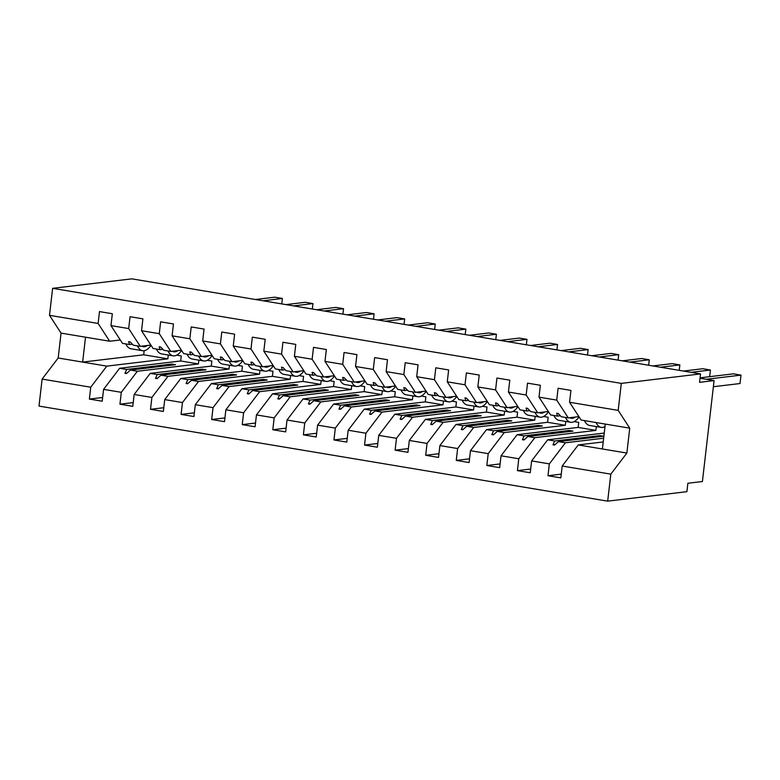 <?xml version="1.0" encoding="UTF-8"?>
<svg xmlns="http://www.w3.org/2000/svg" width="780" height="780" viewBox="0 0 780 780"><rect width="100%" height="100%" fill="white"/><g stroke="black" fill="none" stroke-linecap="round" stroke-linejoin="round"><path stroke-width="1.17" d="M168.285 355.027L167.846 358.829L106.792 366.132L90.734 387.212L42.12 379.09L39 406.087L607.678 501.15L686.897 491.673L687.872 483.259L702.409 481.523L714.09 380.581L699.553 382.327L700.528 373.912L131.849 278.85L52.63 288.327L49.501 315.325L98.114 323.456L99.489 311.59L112.33 313.735L110.955 325.601L128.69 328.565L130.065 316.7L142.906 318.854L141.531 330.71L153.095 348.494L160.076 349.654L159.188 346.769L160.719 347.022L163.839 350.288L170.82 351.458L159.266 333.674L141.531 330.71M603.652 438.214L565.412 442.786L558.422 441.626L554.521 445.087L553 444.834L554.668 440.993L547.677 439.822L531.619 460.912L530.244 472.768L517.403 470.623L518.778 458.757L534.836 437.677L527.846 436.507L523.955 439.978L522.425 439.725L524.092 435.883L517.101 434.714L501.043 455.793L499.668 467.659L486.827 465.514L488.202 453.648L504.26 432.569L497.269 431.398L493.379 434.869L491.848 434.606L493.516 430.774L486.525 429.604L470.467 450.684L469.102 462.55L456.261 460.405L457.626 448.539L473.684 427.459L466.694 426.29L462.803 429.751L461.273 429.497L462.94 425.665L455.949 424.495L439.891 445.575L438.526 457.441L425.685 455.286L427.05 443.43L443.108 422.351L436.118 421.18L432.227 424.642L430.697 424.388L432.364 420.556L425.383 419.386L409.325 440.466L407.95 452.322L395.109 450.177L396.484 438.321L412.542 417.241L405.551 416.072L401.651 419.533L400.13 419.279L401.798 415.438L394.807 414.277L378.748 435.357L377.374 447.213L364.533 445.068L365.908 433.212L381.966 412.123L374.975 410.962L371.085 414.424L369.554 414.17L371.221 410.329L364.231 409.159L348.173 430.248L346.798 442.104L333.957 439.959L335.332 428.103L351.39 407.014L344.399 405.844L340.509 409.315L338.978 409.061L340.645 405.22L333.655 404.05L317.596 425.139L316.222 436.995L303.381 434.85L304.756 422.984L320.814 401.905L313.823 400.735L309.933 404.206L308.402 403.942L310.069 400.111L303.079 398.941L287.02 420.02L285.656 431.886L272.815 429.741L274.18 417.875L290.238 396.796L283.247 395.626L279.357 399.087L277.826 398.834L279.494 395.002L272.503 393.832L256.454 414.911L255.079 426.777L242.239 424.632L243.614 412.766L259.662 391.687L252.681 390.517L248.781 393.978L247.25 393.724L248.918 389.893L241.936 388.723L225.878 409.802L224.503 421.658L211.663 419.513L213.037 407.657L229.096 386.578L222.105 385.408L218.205 388.869L216.684 388.615L218.351 384.774L211.361 383.614L195.302 404.693L193.928 416.549L181.087 414.404L182.461 402.548L198.52 381.459L191.529 380.299L187.639 383.76L186.108 383.506L187.775 379.665L180.784 378.495L164.726 399.584L163.351 411.44L150.511 409.295L151.886 397.439L167.944 376.35L160.953 375.18L157.063 378.651L155.532 378.398L157.199 374.556L150.208 373.386L134.15 394.475L132.785 406.331L119.935 404.186L121.309 392.32L137.368 371.241L130.377 370.071L126.487 373.542L124.956 373.279L126.623 369.447L119.632 368.277L103.574 389.356L102.209 401.222L89.368 399.077L90.734 387.212M561.249 474.142L547.979 475.732L549.354 463.876L565.412 442.786M607.678 501.15L610.808 474.142L626.867 453.063L629.743 428.161L581.129 420.04L569.566 402.256L570.941 390.4L558.1 388.255L556.725 400.111L539 397.147L550.553 414.931L557.544 416.101L556.657 413.205L558.188 413.459L561.298 416.725L568.288 417.895L556.725 400.111M568.288 417.895L578.906 416.618M596.32 426.572L595.881 430.385L534.836 437.677M530.683 469.034L517.403 470.623M539 397.147L540.365 385.291L527.524 383.146L526.159 395.002L508.424 392.038L519.977 409.822L526.968 410.982L526.081 408.096L527.611 408.349L530.722 411.616L537.712 412.786L526.159 395.002M537.712 412.786L548.33 411.508M565.754 421.463L565.305 425.266L504.26 432.569M500.107 463.924L486.827 465.514M508.424 392.038L509.798 380.182L496.948 378.027L495.583 389.893L477.848 386.929L489.411 404.703L496.402 405.873L495.505 402.987L497.035 403.24L500.156 406.507L507.136 407.667L495.583 389.893M507.136 407.667L517.764 406.399M535.178 416.354L534.739 420.157L473.684 427.459M469.531 458.815L456.261 460.405M477.848 386.929L479.222 375.063L466.381 372.918L465.007 384.784L447.272 381.82L458.835 399.594L465.826 400.764L464.938 397.868L466.459 398.131L469.579 401.388L476.57 402.558L465.007 384.784M476.57 402.558L487.188 401.29M504.601 411.245L504.163 415.048L443.108 422.351M438.955 453.706L425.685 455.286M447.272 381.82L448.646 369.954L435.805 367.809L434.431 379.675L416.695 376.701L428.259 394.485L435.25 395.655L434.363 392.759L435.883 393.013L439.003 396.279L445.994 397.449L434.431 379.675M445.994 397.449L456.612 396.181M474.026 406.127L473.587 409.939L412.542 417.241M408.379 448.598L395.109 450.177M416.695 376.701L418.07 364.845L405.229 362.7L403.855 374.556L386.119 371.592L397.683 389.376L404.674 390.546L403.786 387.65L405.317 387.904L408.427 391.17L415.418 392.34L403.855 374.556M415.418 392.34L426.036 391.072M443.45 401.017L443.011 404.83L381.966 412.123M377.803 443.479L364.533 445.068M386.119 371.592L387.494 359.736L374.654 357.591L373.279 369.447L355.553 366.483L367.107 384.267L374.098 385.437L373.21 382.541L374.741 382.795L377.851 386.061L384.842 387.231L373.279 369.447M384.842 387.231L395.46 385.964M412.883 395.909L412.435 399.721L351.39 407.014M347.236 438.37L333.957 439.959M355.553 366.483L356.918 354.627L344.077 352.482L342.712 364.338L324.977 361.374L336.541 379.158L343.522 380.318L342.635 377.432L344.165 377.686L347.276 380.952L354.266 382.122L342.712 364.338M354.266 382.122L364.894 380.845M382.307 390.799L381.869 394.602L320.814 401.905M316.66 433.261L303.381 434.85M324.977 361.374L326.352 349.518L313.511 347.363L312.136 359.229L294.401 356.265L305.965 374.039L312.956 375.209L312.058 372.323L313.589 372.577L316.709 375.843L323.7 377.003L312.136 359.229M323.7 377.003L334.318 375.736M351.731 385.69L351.293 389.493L290.238 396.796M286.084 428.152L272.815 429.741M294.401 356.265L295.776 344.399L282.935 342.254L281.56 354.12L263.825 351.156L275.389 368.93L282.38 370.1L281.492 367.204L283.013 367.468L286.133 370.724L293.124 371.894L281.56 354.12M293.124 371.894L303.742 370.627M321.155 380.581L320.716 384.384L259.662 391.687M255.508 423.043L242.239 424.632M263.825 351.156L265.2 339.29L252.359 337.145L250.984 349.011L233.249 346.047L244.813 363.821L251.803 364.991L250.916 362.096L252.447 362.349L255.557 365.615L262.548 366.785L250.984 349.011M262.548 366.785L273.166 365.518M290.579 375.463L290.14 379.275L229.096 386.578M224.932 417.934L211.663 419.513M233.249 346.047L234.624 334.181L221.783 332.036L220.409 343.892L202.683 340.928L214.237 358.712L221.227 359.882L220.34 356.986L221.871 357.24L224.981 360.506L231.972 361.676L220.409 343.892M231.972 361.676L242.59 360.409M260.003 370.354L259.565 374.166L198.52 381.459M194.357 412.815L181.087 414.404M202.683 340.928L204.048 329.072L191.207 326.927L189.842 338.783L172.107 335.819L183.661 353.603L190.651 354.773L189.764 351.877L191.295 352.131L194.405 355.397L201.396 356.567L189.842 338.783M201.396 356.567L212.014 355.3M229.437 365.245L228.989 369.057L167.944 376.35M163.79 407.706L150.511 409.295M172.107 335.819L173.472 323.963L160.631 321.818L159.266 333.674M170.82 351.458L181.447 350.181M198.861 360.136L198.422 363.938L137.368 371.241M133.214 402.597L119.935 404.186M150.871 345.072L140.254 346.34L128.69 328.565M102.638 397.488L89.368 399.077M120.295 339.963L109.678 341.231L98.114 323.456M714.09 380.581L700.03 378.232M610.808 474.142L562.195 466.021L560.82 477.877L547.979 475.732M562.195 466.021L578.253 444.941L603.213 441.948M604.246 433.066L547.677 439.822M574.178 421.61L578.731 422.37L578.155 427.411L517.101 434.714M543.601 416.5L548.164 417.261L547.579 422.302L486.525 429.604M513.025 411.382L517.588 412.152L517.004 417.193L455.949 424.495M482.459 406.273L487.012 407.033L486.427 412.084L425.383 419.386M451.883 401.164L456.436 401.924L455.851 406.975L394.807 414.277M421.307 396.055L425.86 396.815L425.276 401.866L364.231 409.159M390.731 390.946L395.284 391.706L394.709 396.757L333.655 404.05M360.155 385.837L364.718 386.597L364.133 391.638L303.079 398.941M329.579 380.718L334.142 381.488L333.557 386.529L272.503 393.832M299.013 375.609L303.566 376.369L302.981 381.42L241.936 388.723M268.437 370.5L272.99 371.26L272.405 376.311L211.361 383.614M237.861 365.391L242.414 366.151L241.829 371.202L180.784 378.495M207.285 360.282L211.848 361.043L211.263 366.093L150.208 373.386M549.354 463.876L531.619 460.912M518.778 458.757L501.043 455.793M488.202 453.648L470.467 450.684M457.626 448.539L439.891 445.575M427.05 443.43L409.325 440.466M396.484 438.321L378.748 435.357M365.908 433.212L348.173 430.248M335.332 428.103L317.596 425.139M304.756 422.984L287.02 420.02M274.18 417.875L256.454 414.911M243.614 412.766L225.878 409.802M213.037 407.657L195.302 404.693M182.461 402.548L164.726 399.584M151.886 397.439L134.15 394.475M121.309 392.32L103.574 389.356M629.743 428.161L618.179 410.387L569.566 402.256M618.179 410.387L621.309 383.38L52.63 288.327M560.381 415.76L557.544 416.101M558.422 441.626L603.476 436.235L599.722 435.61L554.668 440.993M529.805 410.651L526.968 410.982M527.846 436.507L572.91 431.125L569.146 430.492L524.092 435.883M578.155 427.411L595.881 430.385M499.229 405.532L496.402 405.873M497.269 431.398L542.334 426.017L538.58 425.383L493.516 430.774M547.579 422.302L565.305 425.266M468.653 400.423L465.826 400.764M466.694 426.29L511.758 420.898L508.004 420.274L462.94 425.665M517.004 417.193L534.739 420.157M438.077 395.314L435.25 395.655M436.118 421.18L481.182 415.789L477.428 415.165L432.364 420.556M486.427 412.084L504.163 415.048M407.511 390.205L404.674 390.546M405.551 416.072L450.606 410.68L446.852 410.056L401.798 415.438M455.851 406.975L473.587 409.939M376.935 385.096L374.098 385.437M374.975 410.962L420.03 405.571L416.276 404.947L371.221 410.329M425.276 401.866L443.011 404.83M346.359 379.987L343.522 380.318M344.399 405.844L389.464 400.462L385.71 399.828L340.645 405.22M394.709 396.757L412.435 399.721M315.783 374.878L312.956 375.209M313.823 400.735L358.888 395.353L355.134 394.719L310.069 400.111M364.133 391.638L381.869 394.602M285.207 369.759L282.38 370.1M283.247 395.626L328.312 390.244L324.558 389.61L279.494 395.002M333.557 386.529L351.293 389.493M254.631 364.65L251.803 364.991M252.681 390.517L297.736 385.125L293.982 384.501L248.918 389.893M302.981 381.42L320.716 384.384M224.065 359.541L221.227 359.882M222.105 385.408L267.16 380.016L263.406 379.392L218.351 384.774M272.405 376.311L290.14 379.275M193.489 354.432L190.651 354.773M191.529 380.299L236.584 374.907L232.83 374.283L187.775 379.665M241.829 371.202L259.565 374.166M162.913 349.323L160.076 349.654M160.953 375.18L206.018 369.798L202.264 369.164L157.199 374.556M211.263 366.093L228.989 369.057M140.254 346.34L133.263 345.179L130.143 341.913L128.612 341.659L129.509 344.546L122.518 343.375L110.955 325.601M132.337 344.214L129.509 344.546M130.377 370.071L175.441 364.689L171.688 364.055L126.623 369.447M176.709 355.173L181.272 355.933L180.687 360.974L198.422 363.938M180.687 360.974L119.632 368.277M106.792 366.132L58.178 358.01L61.064 333.109L49.501 315.325M42.12 379.09L58.178 358.01M109.678 341.231L61.064 333.109M144.163 350.737L143.686 354.793L167.846 358.829M143.686 354.793L82.641 362.096L85.517 337.194M621.309 383.38L700.528 373.912M605.28 424.076L602.404 448.978L578.253 444.941M626.867 453.063L602.404 448.978M127.052 373.035L124.956 373.279M171.688 364.055L171.902 365.108M157.628 378.144L155.532 378.398M202.264 369.164L202.478 370.217M188.204 383.253L186.108 383.506M232.83 374.283L233.044 375.326M218.78 388.362L216.684 388.615M263.406 379.392L263.62 380.445M249.356 393.471L247.25 393.724M293.982 384.501L294.197 385.554M279.923 398.59L277.826 398.834M324.558 389.61L324.773 390.663M310.498 403.699L308.402 403.942M355.134 394.719L355.348 395.772M341.075 408.808L338.978 409.061M385.71 399.828L385.915 400.881M371.651 413.917L369.554 414.17M416.276 404.947L416.491 405.99M402.226 419.026L400.13 419.279M446.852 410.056L447.067 411.109M432.802 424.135L430.697 424.388M477.428 415.165L477.643 416.218M463.369 429.244L461.273 429.497M508.004 420.274L508.219 421.327M493.945 434.363L491.848 434.606M538.58 425.383L538.795 426.436M524.521 439.471L522.425 439.725M569.146 430.492L569.361 431.545M555.097 444.581L553 444.834M599.722 435.61L599.937 436.654M281.755 303.907L282.389 298.467L263.026 300.778M282.389 298.467L274.745 297.19L255.382 299.5M151.037 345.335A27.261 11.32 -80.5 0 1 142.594 350.727A27.261 11.32 -80.5 0 1 137.465 345.881M142.594 350.727L130.972 348.787A27.261 11.32 -80.5 0 1 125.843 343.931M147.274 345.501A23.176 9.623 -80.5 0 1 143.267 346.7A23.176 9.623 -80.5 0 1 141.814 346.154M312.331 309.026L312.956 303.576L293.602 305.897M312.956 303.576L305.321 302.299L285.958 304.619M181.613 350.444A27.261 11.32 -80.5 0 1 173.17 355.836A27.261 11.32 -80.5 0 1 168.031 350.99M173.17 355.836L161.548 353.896A27.261 11.32 -80.5 0 1 156.419 349.05M177.85 350.61A23.176 9.623 -80.5 0 1 173.843 351.809A23.176 9.623 -80.5 0 1 172.39 351.263M342.907 314.135L343.531 308.685L324.178 311.005M343.531 308.685L335.887 307.408L316.534 309.728M212.189 355.553A27.261 11.32 -80.5 0 1 203.746 360.955A27.261 11.32 -80.5 0 1 198.607 356.099M203.746 360.955L192.124 359.005A27.261 11.32 -80.5 0 1 186.995 354.159M208.426 355.729A23.176 9.623 -80.5 0 1 204.418 356.918A23.176 9.623 -80.5 0 1 202.966 356.382M373.483 319.244L374.107 313.794L354.754 316.115M374.107 313.794L366.464 312.517L347.11 314.837M242.765 360.672A27.261 11.32 -80.5 0 1 234.322 366.064A27.261 11.32 -80.5 0 1 229.184 361.208M234.322 366.064L222.7 364.123A27.261 11.32 -80.5 0 1 217.561 359.268M239.002 360.838A23.176 9.623 -80.5 0 1 234.995 362.027A23.176 9.623 -80.5 0 1 233.532 361.491M404.05 324.353L404.683 318.913L385.32 321.223M404.683 318.913L397.04 317.635L377.686 319.946M273.341 365.781A27.261 11.32 -80.5 0 1 264.888 371.173A27.261 11.32 -80.5 0 1 259.76 366.317M264.888 371.173L253.276 369.232A27.261 11.32 -80.5 0 1 248.137 364.377M269.578 365.947A23.176 9.623 -80.5 0 1 265.57 367.136A23.176 9.623 -80.5 0 1 264.108 366.6M434.626 329.462L435.26 324.022L415.896 326.332M435.26 324.022L427.615 322.744L408.252 325.055M303.907 370.89A27.261 11.32 -80.5 0 1 295.464 376.282A27.261 11.32 -80.5 0 1 290.335 371.426M295.464 376.282L283.852 374.341A27.261 11.32 -80.5 0 1 278.714 369.486M300.144 371.056A23.176 9.623 -80.5 0 1 296.137 372.245A23.176 9.623 -80.5 0 1 294.684 371.709M465.202 334.571L465.835 329.131L446.472 331.441M465.835 329.131L458.191 327.853L438.828 330.164M334.483 375.999A27.261 11.32 -80.5 0 1 326.04 381.391A27.261 11.32 -80.5 0 1 320.911 376.545M326.04 381.391L314.418 379.45A27.261 11.32 -80.5 0 1 309.29 374.595M330.72 376.165A23.176 9.623 -80.5 0 1 326.713 377.364A23.176 9.623 -80.5 0 1 325.26 376.818M495.778 339.69L496.402 334.24L477.048 336.56M496.402 334.24L488.758 332.962L469.404 335.273M365.06 381.108A27.261 11.32 -80.5 0 1 356.616 386.5A27.261 11.32 -80.5 0 1 351.478 381.654M356.616 386.5L344.994 384.56A27.261 11.32 -80.5 0 1 339.865 379.714M361.296 381.274A23.176 9.623 -80.5 0 1 357.289 382.473A23.176 9.623 -80.5 0 1 355.836 381.927M526.354 344.799L526.978 339.349L507.624 341.669M526.978 339.349L519.334 338.072L499.98 340.392M395.635 386.217A27.261 11.32 -80.5 0 1 387.192 391.619A27.261 11.32 -80.5 0 1 382.054 386.763M387.192 391.619L375.57 389.668A27.261 11.32 -80.5 0 1 370.441 384.823M391.872 386.392A23.176 9.623 -80.5 0 1 387.865 387.582A23.176 9.623 -80.5 0 1 386.412 387.046M556.92 349.908L557.554 344.458L538.2 346.778M557.554 344.458L549.91 343.18L530.556 345.501M426.212 391.336A27.261 11.32 -80.5 0 1 417.758 396.727A27.261 11.32 -80.5 0 1 412.63 391.872M417.758 396.727L406.146 394.787A27.261 11.32 -80.5 0 1 401.008 389.932M422.448 391.502A23.176 9.623 -80.5 0 1 418.441 392.691A23.176 9.623 -80.5 0 1 416.978 392.155M587.496 355.017L588.13 349.577L568.766 351.887M588.13 349.577L580.486 348.299L561.122 350.61M456.787 396.445A27.261 11.32 -80.5 0 1 448.334 401.837A27.261 11.32 -80.5 0 1 443.206 396.981M448.334 401.837L436.722 399.896A27.261 11.32 -80.5 0 1 431.584 395.041M453.014 396.61A23.176 9.623 -80.5 0 1 449.007 397.8A23.176 9.623 -80.5 0 1 447.554 397.264M618.072 360.126L618.706 354.685L599.342 356.996M618.706 354.685L611.062 353.408L591.698 355.719M487.354 401.554A27.261 11.32 -80.5 0 1 478.91 406.945A27.261 11.32 -80.5 0 1 473.782 402.09M478.91 406.945L467.298 405.005A27.261 11.32 -80.5 0 1 462.16 400.15M483.59 401.719A23.176 9.623 -80.5 0 1 479.583 402.909A23.176 9.623 -80.5 0 1 478.13 402.373M648.648 365.235L649.282 359.794L629.918 362.105M649.282 359.794L641.638 358.517L622.274 360.828M517.93 406.663A27.261 11.32 -80.5 0 1 509.486 412.055A27.261 11.32 -80.5 0 1 504.348 407.209M509.486 412.055L497.864 410.114A27.261 11.32 -80.5 0 1 492.736 405.259M514.166 406.828A23.176 9.623 -80.5 0 1 510.159 408.028A23.176 9.623 -80.5 0 1 508.706 407.482M679.224 370.354L679.848 364.904L660.494 367.214M679.848 364.904L672.204 363.626L652.85 365.937M548.506 411.772A27.261 11.32 -80.5 0 1 540.062 417.163A27.261 11.32 -80.5 0 1 534.924 412.318M540.062 417.163L528.44 415.223A27.261 11.32 -80.5 0 1 523.312 410.377M544.742 411.938A23.176 9.623 -80.5 0 1 540.735 413.137A23.176 9.623 -80.5 0 1 539.282 412.591M709.654 376.681L710.424 370.012L691.07 372.333M710.424 370.012L702.78 368.735L683.426 371.056M579.082 416.881A27.261 11.32 -80.5 0 1 570.638 422.282A27.261 11.32 -80.5 0 1 565.5 417.427M570.638 422.282L559.016 420.332A27.261 11.32 -80.5 0 1 553.878 415.486M575.318 417.056A23.176 9.623 -80.5 0 1 571.311 418.246A23.176 9.623 -80.5 0 1 569.849 417.709M706.27 379.275L741 375.122L740.025 383.536L713.378 386.724M741 375.122L733.356 373.844L700.069 377.832M604.997 426.582A27.261 11.32 -80.5 0 1 601.204 427.391A27.261 11.32 -80.5 0 1 596.076 422.536M601.204 427.391L589.592 425.451A27.261 11.32 -80.5 0 1 584.454 420.595"/></g></svg>
